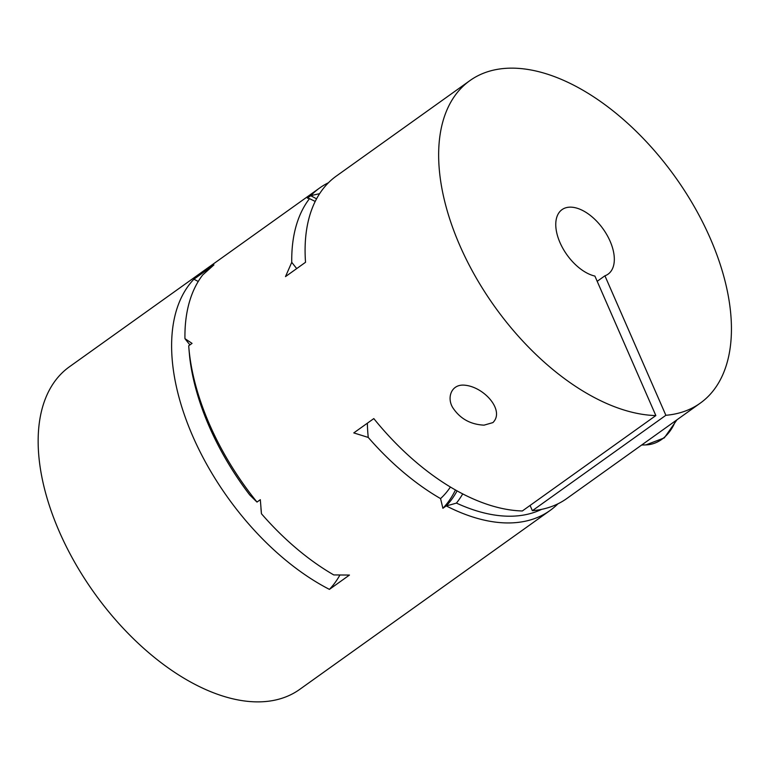 <?xml version="1.0" encoding="UTF-8"?>
<svg xmlns="http://www.w3.org/2000/svg" width="770" height="770" viewBox="0 0 770 770"><rect width="100%" height="100%" fill="white"/><g stroke="black" fill="none" stroke-linecap="round" stroke-linejoin="round"><path stroke-width="1.16" d="M557.932 503.821A198.179 111.13 -125.5 0 1 550.078 510.472L299.761 689.352A198.179 111.13 -125.5 0 1 94.123 592.717A198.179 111.13 -125.5 0 1 69.31 366.867L319.637 187.995A198.179 111.13 -125.5 0 1 328.463 182.721M550.078 510.472A198.179 111.13 -125.5 0 1 446.234 505.9L442.894 508.287L440.556 498.594A198.179 111.13 -125.5 0 1 368.253 437.437L353.786 432.904L373.806 418.591A198.179 111.13 54.5 0 0 522.339 510.972L655.847 415.569L594.902 276.074A39.636 22.224 -125.5 0 1 561.282 245.37A39.636 22.224 -125.5 0 1 562.004 209.652A39.636 22.224 -125.5 0 1 603.131 228.979A39.636 22.224 -125.5 0 1 608.088 274.149A39.636 22.224 -125.5 0 1 604.922 275.795L665.867 415.29A198.179 111.13 54.5 0 0 700.267 403.143A198.179 111.13 54.5 0 0 709.18 395.414A198.179 111.13 54.5 0 0 669.236 168.851A198.179 111.13 54.5 0 0 469.825 80.667A198.179 111.13 54.5 0 0 473.502 273.119A198.179 111.13 54.5 0 0 655.847 415.569M189.921 344.902A188.265 105.567 -125.5 0 1 184.944 338.646L192.048 343.382L188.708 345.769A198.179 111.13 54.5 0 0 188.717 345.903A198.179 111.13 54.5 0 0 256.997 502.069L260.327 499.682L261.454 513.754A198.179 111.13 -125.5 0 0 333.757 574.921L349.445 575.065L329.425 589.377A198.179 111.13 -125.5 0 1 192.76 436.224A198.179 111.13 -125.5 0 1 193.905 279.202A198.179 111.13 -125.5 0 1 198.227 281.483M184.944 338.646A198.179 111.13 -125.5 0 1 202.702 274.957L213.935 264.89L193.905 279.202M315.19 201.461A188.265 105.567 54.5 0 0 309.511 198.641A198.179 111.13 -125.5 0 0 291.753 262.32L285.497 276.603L305.526 262.291A198.179 111.13 54.5 0 1 336.317 176.07L469.825 80.667M309.511 198.641L307.384 198.102L310.724 195.724A198.179 111.13 -125.5 0 1 319.637 187.995M492.887 422.605C505.399 410.42 483.223 385.674 463.174 385.096C450.286 384.904 446.465 399.514 453.732 409.043C460.883 419.13 470.99 424.501 484.041 425.156L492.887 422.605M665.867 415.29L532.368 510.693A198.179 111.13 54.5 0 0 566.768 498.546L700.267 403.143M339.907 575.036A198.179 111.13 -125.5 0 1 329.425 589.377M261.454 513.754A188.265 105.567 -125.5 0 1 260.963 508.335M256.997 502.069A266.67 104.374 -150.2 0 1 249.615 494.802A193.222 108.349 -125.5 0 1 189.757 357.8A266.67 168.361 -95.9 0 1 188.727 345.98A266.67 168.361 -95.9 0 1 188.717 345.932L188.727 345.98M319.598 193.694A266.67 221.134 39.4 0 0 310.724 195.724A198.179 111.13 54.5 0 1 316.547 198.833M457.101 490.865A198.179 111.13 54.5 0 1 446.234 505.9A266.67 221.134 39.4 0 0 456.427 503.079A193.222 108.349 54.5 0 0 541.579 509.365M462.731 493.878A203.136 113.902 -125.5 0 1 456.427 503.079M455.455 489.941A198.179 111.13 -125.5 0 1 442.894 508.287M367.367 423.202A188.265 105.567 54.5 0 0 368.253 437.437M440.556 498.594A188.265 105.567 54.5 0 0 450.421 486.996M291.753 262.32A188.265 105.567 54.5 0 0 296.719 268.586M532.368 510.693L530.078 505.447M597.193 281.32L604.922 275.795M675.579 420.786A44.593 34.544 88.4 0 1 645.905 444.896L641.67 445.022M676.955 419.804L664.289 437.899L645.905 444.896"/></g></svg>
